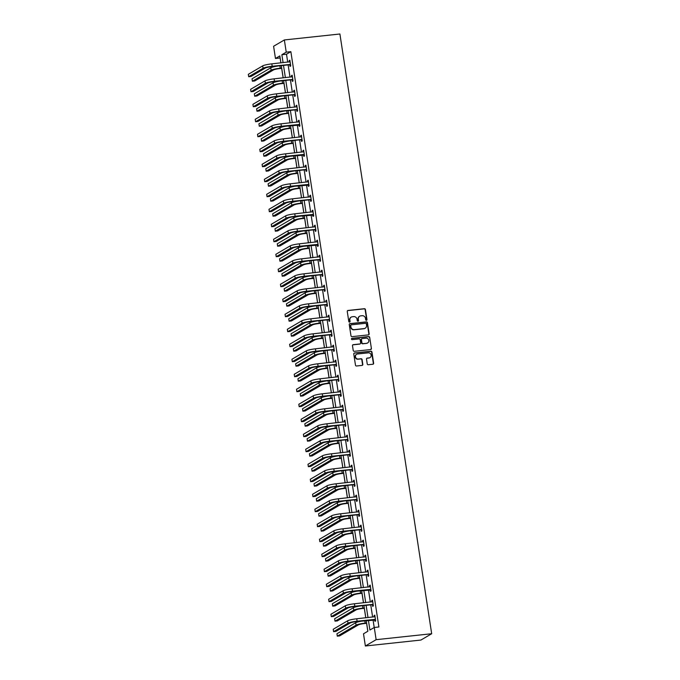 <?xml version="1.0" encoding="UTF-8"?>
<svg xmlns="http://www.w3.org/2000/svg" width="680" height="680" viewBox="0 0 680 680"><rect width="100%" height="100%" fill="white"/><g stroke="black" fill="none" stroke-linecap="round" stroke-linejoin="round"><path stroke-width="1.02" d="M366.435 320.305A0.671 0.637 59.6 0 0 366.971 319.575L365.432 309.553A0.96 0.901 59.6 0 0 364.378 308.703L348.024 310.454A0.96 0.901 59.6 0 0 347.259 311.491L348.798 321.521A0.671 0.637 59.6 0 0 349.775 322.031A0.671 0.637 59.6 0 0 350.064 321.385L349.868 320.084A3.085 2.898 59.6 0 1 352.317 316.752L353.676 316.608A3.085 2.898 59.6 0 1 357.051 319.32L357.247 320.62A0.671 0.637 59.6 0 0 358.224 321.13A0.671 0.637 59.6 0 0 358.522 320.484L358.317 319.183A3.085 2.898 59.6 0 1 360.765 315.851L362.125 315.707A3.085 2.898 59.6 0 1 365.5 318.418L365.695 319.71A0.671 0.637 59.6 0 0 366.435 320.305M366.52 320.288A0.671 0.637 59.6 0 0 366.681 319.745L365.143 309.723A0.96 0.901 59.6 0 0 364.089 308.873L347.735 310.624A0.96 0.901 59.6 0 0 347.548 310.666M349.613 322.099A0.671 0.637 59.6 0 0 349.775 321.555L349.868 320.084M358.062 321.198A0.671 0.637 59.6 0 0 358.224 320.654L358.317 319.183M367.234 363.885A0.96 0.901 59.6 0 0 368.288 364.726L372.878 364.242A0.96 0.901 59.6 0 0 373.643 363.197L371.943 352.061A0.96 0.901 59.6 0 0 370.889 351.22L354.526 352.971A0.96 0.901 59.6 0 0 353.77 354.008L355.47 365.143A0.96 0.901 59.6 0 0 356.524 365.993L362.066 365.398A0.96 0.901 59.6 0 0 362.831 364.352L362.1 359.592A0.96 0.901 59.6 0 0 361.046 358.743L358.3 359.04A2.575 2.422 59.6 0 1 356.609 354.288A2.575 2.422 59.6 0 1 357.527 353.991L368.296 352.835A2.575 2.422 59.6 0 1 369.988 357.587A2.575 2.422 59.6 0 1 369.07 357.884L367.276 358.079A0.96 0.901 59.6 0 0 366.512 359.116L367.234 363.885M286.229 52.156L290.861 51.663L378.896 626.977L374.263 627.47L376.133 639.676L431.681 633.735L339.906 34L284.359 39.95L286.229 52.156L281.868 54.723L283.084 62.645M368.39 334.892A0.96 0.901 59.6 0 0 369.155 333.846L367.447 322.711A0.96 0.901 59.6 0 0 366.392 321.87L350.038 323.62A0.96 0.901 59.6 0 0 349.274 324.657L350.982 335.793A0.96 0.901 59.6 0 0 352.036 336.642L368.39 334.892M369.699 337.39L371.399 348.525A0.96 0.901 59.6 0 1 370.634 349.562L354.28 351.313A0.96 0.901 59.6 0 1 353.226 350.472L352.495 345.703A0.96 0.901 59.6 0 1 353.26 344.666L359.89 343.952A0.96 0.901 59.6 0 0 360.655 342.916L360.171 339.753A0.96 0.901 59.6 0 0 359.116 338.903L352.214 339.643A0.671 0.637 59.6 0 1 351.773 338.402A0.671 0.637 59.6 0 1 352.01 338.325L368.645 336.541A0.96 0.901 59.6 0 1 369.699 337.39L371.399 348.525M355.683 622.736L356.056 625.141L337.305 636.149L336.94 633.743L355.683 622.736A7.361 0.986 -8.7 0 1 364.811 620.712L366.231 620.56L367.872 631.227L363.502 633.794L365.373 646L420.92 640.05L431.681 633.735M290.861 51.663L286.501 54.221L287.708 62.143M288.133 64.897L290.003 77.146M290.428 79.891L292.298 92.14M292.723 94.894L294.593 107.142M295.018 109.888L296.888 122.136M297.313 124.891L299.183 137.139M299.608 139.885L301.478 152.133M301.903 154.887L303.773 167.135M304.198 169.881L306.068 182.13M306.493 184.883L308.363 197.132M308.788 199.877L310.658 212.126M311.083 214.88L312.953 227.128M313.378 229.874L315.248 242.123M315.673 244.868L317.543 257.125M317.968 259.87L319.838 272.119M320.263 274.865L322.133 287.122M322.558 289.867L324.428 302.115M324.853 304.861L326.723 317.118M327.148 319.863L329.018 332.112M329.443 334.857L331.313 347.115M331.738 349.86L333.608 362.108M334.033 364.854L335.903 377.111M336.328 379.856L338.198 392.105M338.623 394.85L340.493 407.107M340.918 409.853L342.788 422.101M343.213 424.847L345.083 437.104M345.508 439.85L347.378 452.098M347.803 454.844L349.673 467.1M350.098 469.846L351.968 482.094M352.393 484.84L354.263 497.088M354.688 499.842L356.558 512.091M356.983 514.837L358.853 527.085M359.278 529.839L361.148 542.087M361.573 544.833L363.443 557.082M363.868 559.836L365.738 572.084M366.163 574.829L368.033 587.078M368.458 589.832L370.328 602.081M370.753 604.826L372.623 617.075M373.048 619.828L374.221 627.495M289.782 64.838L290.028 66.402L290.751 65.977L289.867 60.205L289.144 60.63L289.349 61.973M292.077 79.841L292.324 81.396L293.046 80.971L292.162 75.208L291.44 75.633L291.644 76.968M294.38 94.834L294.618 96.398L295.341 95.974L294.457 90.202L293.734 90.627L293.938 91.97M296.675 109.837L296.913 111.393L297.636 110.968L296.752 105.204L296.029 105.629L296.233 106.964M298.971 124.831L299.208 126.395L299.931 125.97L299.047 120.198L298.325 120.623L298.528 121.967M301.265 139.833L301.503 141.389L302.226 140.964L301.342 135.201L300.62 135.626L300.824 136.96M303.56 154.828L303.798 156.392L304.521 155.966L303.637 150.195L302.914 150.62L303.118 151.963M305.856 169.83L306.094 171.385L306.816 170.96L305.932 165.189L305.209 165.623L305.413 166.957M308.15 184.824L308.389 186.388L309.111 185.963L308.227 180.191L307.504 180.617L307.708 181.959M310.445 199.827L310.683 201.382L311.406 200.957L310.522 195.185L309.8 195.619L310.003 196.953M312.74 214.82L312.978 216.385L313.701 215.959L312.817 210.188L312.094 210.613L312.298 211.956M315.036 229.823L315.274 231.378L315.996 230.953L315.112 225.182L314.389 225.615L314.594 226.95M317.33 244.817L317.569 246.381L318.291 245.956L317.407 240.184L316.685 240.609L316.889 241.952M319.625 259.82L319.863 261.375L320.586 260.95L319.702 255.178L318.979 255.612L319.183 256.947M321.921 274.813L322.159 276.377L322.881 275.952L321.997 270.181L321.274 270.606L321.478 271.949M324.216 289.816L324.453 291.372L325.176 290.947L324.292 285.175L323.57 285.608L323.774 286.943M326.51 304.81L326.749 306.374L327.471 305.94L326.587 300.177L325.865 300.602L326.069 301.945M328.805 319.812L329.043 321.368L329.766 320.943L328.882 315.172L328.159 315.605L328.363 316.94M331.1 334.806L331.339 336.37L332.061 335.937L331.177 330.174L330.454 330.599L330.659 331.942M333.396 349.809L333.633 351.365L334.356 350.94L333.472 345.168L332.75 345.601L332.953 346.936M335.69 364.803L335.928 366.367L336.651 365.933L335.767 360.171L335.045 360.596L335.249 361.938M337.986 379.805L338.224 381.361L338.946 380.936L338.062 375.164L337.339 375.589L337.543 376.933M340.28 394.8L340.519 396.363L341.241 395.93L340.357 390.167L339.635 390.592L339.839 391.926M342.575 409.802L342.813 411.357L343.536 410.933L342.652 405.161L341.929 405.586L342.133 406.929M344.87 424.796L345.108 426.36L345.831 425.926L344.947 420.163L344.225 420.589L344.428 421.923M347.166 439.79L347.403 441.354L348.126 440.929L347.242 435.157L346.519 435.583L346.724 436.925M349.46 454.792L349.699 456.356L350.421 455.923L349.537 450.16L348.815 450.585L349.019 451.919M351.755 469.787L351.993 471.35L352.716 470.925L351.832 465.154L351.109 465.579L351.313 466.922M354.05 484.789L354.288 486.353L355.011 485.919L354.127 480.156L353.404 480.581L353.608 481.916M356.346 499.783L356.583 501.347L357.306 500.922L356.422 495.15L355.7 495.575L355.903 496.918M358.64 514.785L358.878 516.341L359.601 515.916L358.717 510.153L357.995 510.578L358.199 511.912M360.935 529.779L361.173 531.343L361.896 530.918L361.012 525.147L360.289 525.572L360.493 526.915M363.23 544.782L363.469 546.337L364.191 545.913L363.307 540.149L362.584 540.575L362.788 541.909M365.525 559.776L365.763 561.34L366.486 560.915L365.602 555.144L364.879 555.568L365.083 556.912M367.82 574.779L368.058 576.334L368.781 575.909L367.897 570.146L367.175 570.571L367.378 571.906M370.115 589.773L370.353 591.337L371.076 590.912L370.192 585.14L369.469 585.565L369.673 586.908M372.411 604.775L372.649 606.331L373.371 605.906L372.487 600.134L371.764 600.567L371.969 601.902M374.705 619.769L374.944 621.333L375.666 620.908L374.782 615.137L374.059 615.562L374.263 616.904M280.143 57.953L280.849 62.883M281.69 68.383L283.144 77.877M283.985 83.377L285.438 92.879M286.28 98.379L287.733 107.873M288.575 113.373L290.028 122.876M290.87 128.367L292.324 137.87M293.165 143.369L294.618 152.873M295.46 158.363L296.913 167.867M297.755 173.366L299.208 182.869M300.05 188.36L301.503 197.863M302.345 203.362L303.798 212.865M304.64 218.356L306.094 227.859M306.935 233.359L308.389 242.862M309.23 248.353L310.683 257.856M311.525 263.356L312.978 272.858M313.82 278.35L315.274 287.852M316.115 293.352L317.569 302.855M318.41 308.346L319.863 317.849M320.705 323.349L322.159 332.851M323 338.342L324.453 347.846M325.295 353.345L326.749 362.848M327.59 368.339L329.043 377.842M329.885 383.341L331.339 392.844M332.18 398.335L333.633 407.839M334.475 413.338L335.928 422.832M336.77 428.332L338.224 437.835M339.065 443.335L340.519 452.829M341.36 458.329L342.813 467.831M343.655 473.331L345.108 482.825M345.95 488.325L347.403 497.828M348.245 503.327L349.699 512.822M350.54 518.321L351.993 527.825M352.835 533.324L354.288 542.818M355.13 548.318L356.583 557.821M357.425 563.312L358.878 572.815M359.72 578.314L361.173 587.817M362.015 593.308L363.469 602.812M364.31 608.311L365.763 617.814M366.605 623.305L367.82 631.252M280.1 57.978L275.468 58.48L273.598 46.265L284.359 39.95M365.373 646L376.133 639.676M368.416 620.321L369.903 630.029L374.263 627.47M283.5 65.391L285.379 77.639M285.796 80.384L287.674 92.641M288.091 95.387L289.969 107.635M290.385 110.381L292.264 122.638M292.68 125.383L294.559 137.632M294.975 140.377L296.854 152.635M297.271 155.38L299.149 167.629M299.565 170.374L301.444 182.631M301.861 185.376L303.739 197.625M304.155 200.37L306.034 212.627M306.45 215.373L308.329 227.621M308.745 230.367L310.624 242.624M311.041 245.37L312.919 257.618M313.335 260.363L315.214 272.62M315.63 275.366L317.509 287.615M317.925 290.36L319.804 302.608M320.221 305.363L322.099 317.611M322.515 320.356L324.394 332.605M324.81 335.359L326.689 347.607M327.105 350.353L328.984 362.601M329.4 365.355L331.279 377.604M331.695 380.35L333.574 392.598M333.99 395.352L335.869 407.6M336.286 410.346L338.164 422.594M338.58 425.349L340.459 437.597M340.875 440.342L342.754 452.591M343.171 455.345L345.049 467.594M345.466 470.339L347.344 482.587M347.76 485.341L349.639 497.59M350.055 500.335L351.934 512.584M352.35 515.329L354.229 527.587M354.646 530.332L356.524 542.581M356.94 545.326L358.819 557.583M359.236 560.328L361.114 572.577M361.53 575.322L363.409 587.579M363.825 590.325L365.704 602.573M366.12 605.319L367.999 617.576M280.899 62.874L279.828 55.913L275.468 58.48M365.815 617.806L363.936 605.557L362.517 605.71L362.882 608.115L364.31 607.962M363.519 602.812L361.641 590.554M361.225 587.809L359.346 575.56L357.926 575.713L358.292 578.119L359.72 577.966M358.929 572.815L357.051 560.558L355.631 560.719L355.997 563.116L357.425 562.963M356.635 557.812L354.756 545.564L353.337 545.717L353.702 548.123L355.13 547.969M354.339 542.818L352.461 530.562L351.041 530.723L351.407 533.12L352.835 532.967M352.045 527.816L350.166 515.567L348.747 515.721L349.112 518.126L350.54 517.973M349.75 512.822L347.871 500.565L346.451 500.726L346.817 503.123L348.245 502.979M347.454 497.819L345.576 485.571L344.156 485.724L344.522 488.129L345.95 487.976M345.159 482.825L343.281 470.577L341.861 470.73L342.227 473.127L343.655 472.983M342.865 467.823L340.986 455.575L339.567 455.727L339.932 458.133L341.36 457.98M340.57 452.829L338.691 440.581L337.272 440.733L337.637 443.139L339.065 442.986M338.274 437.827L336.396 425.578L334.976 425.731L335.342 428.137L336.77 427.983M335.979 422.832L334.101 410.584L332.681 410.737L333.047 413.142L334.475 412.99M333.684 407.83L331.806 395.582L330.387 395.734L330.752 398.14L332.18 397.987M331.389 392.836L329.511 380.587L328.091 380.74L328.457 383.146L329.885 382.993M329.094 377.833L327.216 365.585L325.797 365.738L326.162 368.144L327.59 367.99M326.8 362.839L324.921 350.591L323.501 350.744L323.867 353.149L325.295 352.997M324.504 347.837L322.626 335.589L321.207 335.741L321.572 338.147L323 337.994M322.209 332.843L320.331 320.594L318.911 320.748L319.277 323.153L320.705 323M319.914 317.841L318.036 305.592L316.616 305.745L316.982 308.15L318.41 307.998M317.62 302.846L315.741 290.598L314.322 290.751L314.687 293.156L316.115 293.003M315.325 287.852L313.446 275.596L312.026 275.749L312.392 278.154L313.82 278.001M313.029 272.85L311.151 260.601L309.731 260.754L310.097 263.16L311.525 263.007M310.734 257.856L308.856 245.599L307.436 245.752L307.802 248.157L309.23 248.004M308.44 242.853L306.561 230.605L305.142 230.758L305.507 233.163L306.935 233.01M306.144 227.859L304.266 215.602L302.846 215.756L303.212 218.161L304.64 218.008M303.85 212.857L301.971 200.608L300.551 200.761L300.917 203.167L302.345 203.014M301.554 197.863L299.676 185.606L298.256 185.768L298.622 188.165L300.05 188.011M299.26 182.861L297.381 170.612L295.962 170.765L296.327 173.17L297.755 173.018M296.964 167.867L295.086 155.609M294.67 152.864L292.791 140.615L291.372 140.769L291.737 143.174L293.165 143.021M292.375 137.87L290.496 125.613L289.076 125.774L289.442 128.171L290.87 128.019M290.079 122.868L288.201 110.619L286.781 110.772L287.147 113.177L288.575 113.024M287.784 107.873L285.906 95.616L284.486 95.778L284.852 98.175L286.28 98.022M285.49 92.871L283.611 80.622L282.192 80.775L282.557 83.181L283.985 83.028M283.195 77.877L281.316 65.62L279.897 65.781L280.262 68.178L281.69 68.025M286.501 54.221L281.868 54.723M289.144 60.63L289.918 60.554M291.44 75.633L292.213 75.548M293.734 90.627L294.508 90.542M296.029 105.629L296.803 105.544M298.325 120.623L299.098 120.538M300.62 135.626L301.393 135.541M302.914 150.62L303.688 150.535M305.209 165.623L305.983 165.537M307.504 180.617L308.278 180.531M309.8 195.619L310.573 195.534M312.094 210.613L312.876 210.528M314.389 225.615L315.172 225.53M316.685 240.609L317.466 240.525M318.979 255.612L319.762 255.527M321.274 270.606L322.056 270.521M323.57 285.608L324.351 285.524M325.865 300.602L326.647 300.517M328.159 315.605L328.942 315.52M330.454 330.599L331.236 330.514M332.75 345.601L333.531 345.517M335.045 360.596L335.826 360.51M337.339 375.589L338.122 375.513M339.635 390.592L340.416 390.507M341.929 405.586L342.712 405.51M344.225 420.589L345.006 420.503M346.519 435.583L347.301 435.506M348.815 450.585L349.596 450.5M351.109 465.579L351.892 465.502M353.404 480.581L354.186 480.496M355.7 495.575L356.481 495.499M357.995 510.578L358.776 510.493M360.289 525.572L361.072 525.495M362.584 540.575L363.366 540.49M364.879 555.568L365.661 555.483M367.175 570.571L367.957 570.486M369.469 585.565L370.251 585.48M371.764 600.567L372.546 600.483M374.059 615.562L374.841 615.476M359.524 316.302A3.085 2.898 59.6 0 0 358.028 319.353M351.075 317.212A3.085 2.898 59.6 0 0 349.579 320.254M368.577 334.849A0.96 0.901 59.6 0 0 368.866 334.016L367.157 322.881A0.96 0.901 59.6 0 0 366.103 322.039L349.75 323.791A0.96 0.901 59.6 0 0 349.562 323.833M366.333 323.884A0.671 0.637 59.6 0 0 365.602 323.298L351.237 324.836A0.671 0.637 59.6 0 0 350.71 325.558L350.914 326.927A3.085 2.898 59.6 0 0 354.288 329.638L364.098 328.584A3.085 2.898 59.6 0 0 366.546 325.252L366.333 323.884M350.872 325.014A0.671 0.637 59.6 0 0 350.412 325.728L350.71 325.558M365.05 328.304A3.085 2.898 59.6 0 1 363.808 328.754L353.991 329.808A3.085 2.898 59.6 0 1 350.625 327.097L350.412 325.728M370.821 349.52A0.96 0.901 59.6 0 0 371.11 348.695M360.085 343.91A0.96 0.901 59.6 0 1 359.601 344.123L352.971 344.837A0.96 0.901 59.6 0 0 352.775 344.879M369.401 337.56A0.96 0.901 59.6 0 0 368.348 336.71L351.721 338.495A0.671 0.637 59.6 0 0 351.637 338.504M366.775 343.213A2.575 2.422 59.6 0 0 368.696 339.932A2.575 2.422 59.6 0 0 366.001 338.164L362.21 338.572A0.96 0.901 59.6 0 0 361.445 339.618L361.93 342.779A0.96 0.901 59.6 0 0 362.984 343.621L366.486 343.383A2.575 2.422 59.6 0 0 367.548 342.992M361.726 338.784A0.96 0.901 59.6 0 0 361.156 339.787L361.445 339.618M366.486 343.383L362.695 343.791A0.96 0.901 59.6 0 1 361.641 342.95L361.156 339.787M369.835 357.663A2.575 2.422 59.6 0 1 368.781 358.054L366.979 358.25A0.96 0.901 59.6 0 0 366.792 358.292M356.464 354.382A2.575 2.422 59.6 0 0 358.012 359.21L358.3 359.04M362.253 365.355A0.96 0.901 59.6 0 0 362.542 364.523L361.811 359.762A0.96 0.901 59.6 0 0 360.757 358.912L358.012 359.21M373.074 364.2A0.96 0.901 59.6 0 0 373.354 363.366L371.646 352.231A0.96 0.901 59.6 0 0 370.6 351.39L354.238 353.141A0.96 0.901 59.6 0 0 354.05 353.183M281.741 68.374L279.531 68.612A4.904 0.663 171.3 0 0 273.453 69.955L254.711 80.971L252.391 81.218L271.133 70.21A7.361 0.986 -8.7 0 1 280.262 68.178M252.391 81.218L252.025 78.812L270.767 67.804A7.361 0.986 -8.7 0 1 279.897 65.781M290.105 61.77L271.822 63.852L272.195 66.249L290.513 64.413M290.615 65.084L289.476 64.753L271.464 66.683A4.904 0.663 171.3 0 0 265.378 68.025L250.996 76.474L248.684 76.721L263.067 68.281A7.361 0.986 -8.7 0 1 272.195 66.249M248.684 76.721L248.319 74.324L262.701 65.875A7.361 0.986 -8.7 0 1 271.822 63.852M289.476 64.753L290.207 64.32M284.036 83.368L281.826 83.606A4.904 0.663 171.3 0 0 275.749 84.957L257.006 95.965L254.685 96.22L273.436 85.204A7.361 0.986 -8.7 0 1 282.557 83.181M254.685 96.22L254.32 93.814L273.062 82.798A7.361 0.986 -8.7 0 1 282.192 80.775M286.331 98.371L284.121 98.609A4.904 0.663 171.3 0 0 278.043 99.951L259.301 110.968L256.981 111.214L275.731 100.206A7.361 0.986 -8.7 0 1 284.852 98.175M256.981 111.214L256.615 108.808L275.357 97.801A7.361 0.986 -8.7 0 1 284.486 95.778M292.4 76.763L274.116 78.846L274.49 81.252L292.808 79.416M292.91 80.087L291.771 79.747L273.76 81.677A4.904 0.663 171.3 0 0 267.673 83.028L253.292 91.477L250.979 91.724L265.361 83.275A7.361 0.986 -8.7 0 1 274.49 81.252M250.979 91.724L250.614 89.318L264.996 80.869A7.361 0.986 -8.7 0 1 274.116 78.846M291.771 79.747L292.502 79.322M294.695 91.766L276.411 93.849L276.786 96.246L295.103 94.409M295.205 95.081L294.066 94.749L276.054 96.679A4.904 0.663 171.3 0 0 269.969 98.022L255.587 106.471L253.275 106.718L267.656 98.269A7.361 0.986 -8.7 0 1 276.786 96.246M253.275 106.718L252.909 104.32L267.291 95.871A7.361 0.986 -8.7 0 1 276.411 93.849M294.066 94.749L294.797 94.316M288.626 113.365L286.416 113.603A4.904 0.663 171.3 0 0 280.339 114.954L261.596 125.962L259.275 126.217L278.026 115.2A7.361 0.986 -8.7 0 1 287.147 113.177M259.275 126.217L258.91 123.811L277.652 112.795A7.361 0.986 -8.7 0 1 286.781 110.772M290.921 128.367L288.711 128.605A4.904 0.663 171.3 0 0 282.633 129.948L263.891 140.964L261.57 141.21L280.322 130.203A7.361 0.986 -8.7 0 1 289.442 128.171M261.57 141.21L261.205 138.805L279.947 127.797A7.361 0.986 -8.7 0 1 289.076 125.774M293.216 143.361L291.006 143.599A4.904 0.663 171.3 0 0 284.928 144.951L266.186 155.958L263.865 156.213L282.616 145.197A7.361 0.986 -8.7 0 1 291.737 143.174M263.865 156.213L263.5 153.807L282.243 142.792A7.361 0.986 -8.7 0 1 291.372 140.769M296.99 106.76L278.707 108.843L279.08 111.248L297.398 109.412M297.5 110.083L296.361 109.744L278.35 111.673A4.904 0.663 171.3 0 0 272.264 113.024L257.881 121.473L255.57 121.72L269.951 113.271A7.361 0.986 -8.7 0 1 279.08 111.248M255.57 121.72L255.204 119.314L269.586 110.865A7.361 0.986 -8.7 0 1 278.707 108.843M296.361 109.744L297.092 109.319M299.285 121.763L281.001 123.837L281.375 126.242L299.693 124.406M299.795 125.078L280.644 126.667A4.904 0.663 171.3 0 0 274.558 128.019L260.176 136.468L257.865 136.714L272.247 128.265A7.361 0.986 -8.7 0 1 281.375 126.242M257.865 136.714L257.499 134.317L271.881 125.868A7.361 0.986 -8.7 0 1 281.001 123.837M298.656 124.746L299.387 124.312M301.58 136.756L283.297 138.839L283.671 141.244L301.988 139.408M302.09 140.071L300.951 139.74L282.94 141.669A4.904 0.663 171.3 0 0 276.853 143.021L262.471 151.47L260.159 151.716L274.541 143.268A7.361 0.986 -8.7 0 1 283.671 141.244M260.159 151.716L259.794 149.311L274.176 140.862A7.361 0.986 -8.7 0 1 283.297 138.839M300.951 139.74L301.682 139.315M295.511 158.363L293.301 158.601A4.904 0.663 171.3 0 0 287.224 159.944L268.481 170.96L266.161 171.207L284.911 160.2A7.361 0.986 -8.7 0 1 294.032 158.168L295.46 158.015M266.161 171.207L265.795 168.802L284.537 157.794A7.361 0.986 -8.7 0 1 293.666 155.771L295.086 155.618M303.875 151.759L285.591 153.833L285.966 156.238L304.283 154.403M304.385 155.074L285.234 156.663A4.904 0.663 171.3 0 0 279.149 158.015L264.767 166.464L262.454 166.71L276.837 158.261A7.361 0.986 -8.7 0 1 285.966 156.238M262.454 166.71L262.089 164.314L276.471 155.864A7.361 0.986 -8.7 0 1 285.591 153.833M303.246 154.743L303.977 154.309M297.806 173.357L295.596 173.595A4.904 0.663 171.3 0 0 289.519 174.947L270.776 185.954L268.455 186.201L287.207 175.194A7.361 0.986 -8.7 0 1 296.327 173.17M268.455 186.201L268.09 183.804L286.832 172.788A7.361 0.986 -8.7 0 1 295.962 170.765M306.17 166.753L287.887 168.835L288.26 171.241L306.578 169.405M306.68 170.068L305.541 169.737L287.529 171.666A4.904 0.663 171.3 0 0 281.444 173.018L267.061 181.466L264.75 181.713L279.131 173.264A7.361 0.986 -8.7 0 1 288.26 171.241M264.75 181.713L264.384 179.307L278.766 170.858A7.361 0.986 -8.7 0 1 287.887 168.835M305.541 169.737L306.272 169.311M300.101 188.36L297.891 188.598A4.904 0.663 171.3 0 0 291.813 189.941L273.071 200.957L270.75 201.203L289.501 190.188A7.361 0.986 -8.7 0 1 298.622 188.165M270.75 201.203L270.385 198.798L289.127 187.791A7.361 0.986 -8.7 0 1 298.256 185.768M308.465 181.756L290.181 183.829L290.555 186.235L308.873 184.399M308.975 185.07L289.825 186.66A4.904 0.663 171.3 0 0 283.738 188.011L269.356 196.46L267.045 196.707L281.426 188.258A7.361 0.986 -8.7 0 1 290.555 186.235M267.045 196.707L266.679 194.31L281.061 185.861A7.361 0.986 -8.7 0 1 290.181 183.829M307.836 184.739L308.567 184.305M302.396 203.354L300.186 203.592A4.904 0.663 171.3 0 0 294.108 204.944L275.366 215.951L273.046 216.197L291.797 205.19A7.361 0.986 -8.7 0 1 300.917 203.167M273.046 216.197L272.68 213.8L291.423 202.784A7.361 0.986 -8.7 0 1 300.551 200.761M310.76 196.749L292.476 198.832L292.85 201.237L311.168 199.393M311.27 200.065L310.131 199.733L292.12 201.662A4.904 0.663 171.3 0 0 286.034 203.014L271.651 211.463L269.339 211.709L283.721 203.26A7.361 0.986 -8.7 0 1 292.85 201.237M269.339 211.709L268.974 209.304L283.356 200.855A7.361 0.986 -8.7 0 1 292.476 198.832M310.131 199.733L310.862 199.308M304.691 218.356L302.481 218.595A4.904 0.663 171.3 0 0 296.403 219.938L277.661 230.953L275.341 231.2L294.091 220.184A7.361 0.986 -8.7 0 1 303.212 218.161M275.341 231.2L274.975 228.794L293.718 217.787A7.361 0.986 -8.7 0 1 302.846 215.756M313.055 211.752L294.772 213.826L295.146 216.231L313.463 214.395M313.565 215.067L294.414 216.656A4.904 0.663 171.3 0 0 288.328 218.008L273.947 226.457L271.635 226.703L286.017 218.254A7.361 0.986 -8.7 0 1 295.146 216.231M271.635 226.703L271.269 224.306L285.651 215.857A7.361 0.986 -8.7 0 1 294.772 213.826M312.426 214.736L313.157 214.302M306.986 233.35L304.784 233.588A4.904 0.663 171.3 0 0 298.699 234.94L279.956 245.948L277.635 246.194L296.387 235.186A7.361 0.986 -8.7 0 1 305.507 233.163M277.635 246.194L277.27 243.797L296.012 232.781A7.361 0.986 -8.7 0 1 305.142 230.758M315.35 226.746L297.067 228.828L297.44 231.234L315.758 229.389M315.86 230.061L314.721 229.729L296.709 231.659A4.904 0.663 171.3 0 0 290.624 233.01L276.241 241.459L273.929 241.706L288.311 233.257A7.361 0.986 -8.7 0 1 297.44 231.234M273.929 241.706L273.564 239.3L287.946 230.851A7.361 0.986 -8.7 0 1 297.067 228.828M314.721 229.729L315.452 229.304M309.281 248.353L307.079 248.582A4.904 0.663 171.3 0 0 300.993 249.934L282.251 260.95L279.93 261.197L298.681 250.18A7.361 0.986 -8.7 0 1 307.802 248.157M279.93 261.197L279.565 258.791L298.308 247.783A7.361 0.986 -8.7 0 1 307.436 245.752M317.645 241.74L299.361 243.823L299.736 246.228L318.053 244.392M318.155 245.064L299.004 246.653A4.904 0.663 171.3 0 0 292.918 248.004L278.536 256.453L276.225 256.7L290.606 248.251A7.361 0.986 -8.7 0 1 299.736 246.228M276.225 256.7L275.859 254.303L290.241 245.854A7.361 0.986 -8.7 0 1 299.361 243.823M317.016 244.732L317.747 244.299M311.576 263.347L309.375 263.585A4.904 0.663 171.3 0 0 303.288 264.936L284.546 275.944L282.225 276.19L300.976 265.183A7.361 0.986 -8.7 0 1 310.097 263.16M282.225 276.19L281.86 273.793L300.602 262.777A7.361 0.986 -8.7 0 1 309.731 260.754M319.94 256.743L301.656 258.825L302.03 261.231L320.348 259.386M320.45 260.058L319.311 259.726L301.3 261.655A4.904 0.663 171.3 0 0 295.214 263.007L280.832 271.456L278.519 271.702L292.901 263.253A7.361 0.986 -8.7 0 1 302.03 261.231M278.519 271.702L278.154 269.297L292.536 260.848A7.361 0.986 -8.7 0 1 301.656 258.825M319.311 259.726L320.042 259.301M313.871 278.35L311.67 278.579A4.904 0.663 171.3 0 0 305.583 279.93L286.841 290.947L284.521 291.193L303.272 280.177A7.361 0.986 -8.7 0 1 312.392 278.154M284.521 291.193L284.155 288.787L302.898 277.78A7.361 0.986 -8.7 0 1 312.026 275.749M322.235 271.736L303.951 273.819L304.325 276.225L322.643 274.389M322.745 275.06L321.606 274.72L303.594 276.649A4.904 0.663 171.3 0 0 297.508 278.001L283.126 286.45L280.815 286.697L295.197 278.248A7.361 0.986 -8.7 0 1 304.325 276.225M280.815 286.697L280.449 284.291L294.831 275.85A7.361 0.986 -8.7 0 1 303.951 273.819M321.606 274.72L322.337 274.295M316.166 293.344L313.964 293.582A4.904 0.663 171.3 0 0 307.878 294.933L289.136 305.94L286.815 306.187L305.567 295.179A7.361 0.986 -8.7 0 1 314.687 293.156M286.815 306.187L286.45 303.79L305.192 292.774A7.361 0.986 -8.7 0 1 314.322 290.751M324.53 286.739L306.247 288.822L306.62 291.227L324.938 289.382M325.04 290.054L323.901 289.723L305.889 291.652A4.904 0.663 171.3 0 0 299.803 293.003L285.422 301.452L283.109 301.699L297.491 293.25A7.361 0.986 -8.7 0 1 306.62 291.227M283.109 301.699L282.744 299.293L297.126 290.844A7.361 0.986 -8.7 0 1 306.247 288.822M323.901 289.723L324.632 289.298M318.461 308.346L316.26 308.575A4.904 0.663 171.3 0 0 310.173 309.927L291.431 320.943L289.111 321.19L307.861 310.173A7.361 0.986 -8.7 0 1 316.982 308.15M289.111 321.19L288.745 318.784L307.488 307.776A7.361 0.986 -8.7 0 1 316.616 305.745M326.825 301.733L308.541 303.815L308.916 306.221L327.233 304.385M327.335 305.056L326.196 304.716L308.185 306.646A4.904 0.663 171.3 0 0 302.099 307.998L287.716 316.447L285.404 316.693L299.786 308.244A7.361 0.986 -8.7 0 1 308.916 306.221M285.404 316.693L285.039 314.287L299.421 305.839A7.361 0.986 -8.7 0 1 308.541 303.815M326.196 304.716L326.927 304.291M320.756 323.34L318.554 323.578A4.904 0.663 171.3 0 0 312.469 324.929L293.726 335.937L291.405 336.183L310.156 325.176A7.361 0.986 -8.7 0 1 319.277 323.153M291.405 336.183L291.04 333.786L309.782 322.771A7.361 0.986 -8.7 0 1 318.911 320.748M329.12 316.736L310.837 318.818L311.21 321.224L329.528 319.379M329.63 320.05L328.491 319.719L310.479 321.649A4.904 0.663 171.3 0 0 304.394 323L290.012 331.449L287.7 331.695L302.082 323.247A7.361 0.986 -8.7 0 1 311.21 321.224M287.7 331.695L287.334 329.29L301.716 320.841A7.361 0.986 -8.7 0 1 310.837 318.818M328.491 319.719L329.222 319.294M323.051 338.342L320.85 338.572A4.904 0.663 171.3 0 0 314.764 339.923L296.021 350.94L293.7 351.186L312.451 340.17A7.361 0.986 -8.7 0 1 321.572 338.147M293.7 351.186L293.335 348.78L312.077 337.773A7.361 0.986 -8.7 0 1 321.207 335.741M331.415 331.729L313.131 333.812L313.505 336.217L331.823 334.381M331.925 335.053L330.786 334.713L312.774 336.642A4.904 0.663 171.3 0 0 306.688 337.994L292.306 346.443L289.995 346.69L304.376 338.24A7.361 0.986 -8.7 0 1 313.505 336.217M289.995 346.69L289.629 344.284L304.011 335.835A7.361 0.986 -8.7 0 1 313.131 333.812M330.786 334.713L331.517 334.288M325.346 353.337L323.144 353.575A4.904 0.663 171.3 0 0 317.058 354.926L298.316 365.933L295.995 366.18L314.747 355.173A7.361 0.986 -8.7 0 1 323.867 353.149M295.995 366.18L295.63 363.783L314.373 352.767A7.361 0.986 -8.7 0 1 323.501 350.744M333.71 346.732L315.426 348.815L315.8 351.212L334.118 349.375M334.22 350.047L333.081 349.716L315.07 351.645A4.904 0.663 171.3 0 0 308.983 352.997L294.601 361.445L292.289 361.692L306.672 353.243A7.361 0.986 -8.7 0 1 315.8 351.212M292.289 361.692L291.924 359.286L306.306 350.837A7.361 0.986 -8.7 0 1 315.426 348.815M333.081 349.716L333.812 349.291M327.641 368.339L325.44 368.569A4.904 0.663 171.3 0 0 319.353 369.92L300.611 380.936L298.291 381.183L317.041 370.166A7.361 0.986 -8.7 0 1 326.162 368.144M298.291 381.183L297.925 378.777L316.668 367.769A7.361 0.986 -8.7 0 1 325.797 365.738M336.005 361.726L317.721 363.808L318.096 366.214L336.413 364.378M336.515 365.05L335.376 364.709L317.365 366.639A4.904 0.663 171.3 0 0 311.278 367.99L296.897 376.44L294.584 376.686L308.966 368.237A7.361 0.986 -8.7 0 1 318.096 366.214M294.584 376.686L294.219 374.28L308.601 365.832A7.361 0.986 -8.7 0 1 317.721 363.808M335.376 364.709L336.107 364.284M329.936 383.333L327.734 383.571A4.904 0.663 171.3 0 0 321.649 384.923L302.906 395.93L300.585 396.176L319.337 385.169A7.361 0.986 -8.7 0 1 328.457 383.146M300.585 396.176L300.22 393.771L318.962 382.763A7.361 0.986 -8.7 0 1 328.091 380.74M338.3 376.728L320.017 378.811L320.39 381.208L338.708 379.372M338.81 380.043L337.671 379.712L319.659 381.642A4.904 0.663 171.3 0 0 313.574 382.993L299.192 391.433L296.879 391.688L311.262 383.24A7.361 0.986 -8.7 0 1 320.39 381.208M296.879 391.688L296.514 389.283L310.896 380.834A7.361 0.986 -8.7 0 1 320.017 378.811M337.671 379.712L338.402 379.287M332.231 398.335L330.029 398.565A4.904 0.663 171.3 0 0 323.944 399.916L305.201 410.933L302.88 411.179L321.631 400.163A7.361 0.986 -8.7 0 1 330.752 398.14M302.88 411.179L302.515 408.774L321.257 397.757A7.361 0.986 -8.7 0 1 330.387 395.734M340.595 391.723L322.311 393.805L322.685 396.21L341.003 394.375M341.105 395.046L339.966 394.706L321.954 396.635A4.904 0.663 171.3 0 0 315.868 397.987L301.486 406.436L299.175 406.683L313.556 398.233A7.361 0.986 -8.7 0 1 322.685 396.21M299.175 406.683L298.809 404.277L313.191 395.828A7.361 0.986 -8.7 0 1 322.311 393.805M339.966 394.706L340.697 394.281M334.526 413.329L332.325 413.567A4.904 0.663 171.3 0 0 326.238 414.919L307.496 425.926L305.175 426.173L323.926 415.166A7.361 0.986 -8.7 0 1 333.047 413.142M305.175 426.173L304.81 423.767L323.552 412.76A7.361 0.986 -8.7 0 1 332.681 410.737M342.89 406.725L324.606 408.808L324.981 411.204L343.298 409.368M343.4 410.04L342.261 409.708L324.25 411.638A4.904 0.663 171.3 0 0 318.163 412.981L303.781 421.43L301.469 421.685L315.851 413.236A7.361 0.986 -8.7 0 1 324.981 411.204M301.469 421.685L301.104 419.279L315.486 410.83A7.361 0.986 -8.7 0 1 324.606 408.808M342.261 409.708L342.992 409.284M336.821 428.332L334.62 428.561A4.904 0.663 171.3 0 0 328.534 429.913L309.791 440.929L307.471 441.175L326.221 430.159A7.361 0.986 -8.7 0 1 335.342 428.137M307.471 441.175L307.105 438.77L325.848 427.754A7.361 0.986 -8.7 0 1 334.976 425.731M345.185 421.719L326.901 423.801L327.275 426.207L345.593 424.371M345.695 425.043L344.556 424.702L326.545 426.632A4.904 0.663 171.3 0 0 320.458 427.983L306.076 436.433L303.764 436.679L318.147 428.23A7.361 0.986 -8.7 0 1 327.275 426.207M303.764 436.679L303.399 434.274L317.781 425.825A7.361 0.986 -8.7 0 1 326.901 423.801M344.556 424.702L345.287 424.277M339.116 443.326L336.914 443.564A4.904 0.663 171.3 0 0 330.828 444.915L312.086 455.923L309.765 456.169L328.517 445.162A7.361 0.986 -8.7 0 1 337.637 443.139M309.765 456.169L309.4 453.764L328.142 442.756A7.361 0.986 -8.7 0 1 337.272 440.733M347.48 436.721L329.197 438.804L329.57 441.201L347.888 439.365M347.99 440.037L346.851 439.705L328.839 441.635A4.904 0.663 171.3 0 0 322.753 442.977L308.372 451.427L306.06 451.681L320.442 443.233A7.361 0.986 -8.7 0 1 329.57 441.201M306.06 451.681L305.694 449.276L320.076 440.827A7.361 0.986 -8.7 0 1 329.197 438.804M346.851 439.705L347.582 439.28M341.411 458.32L339.209 458.558A4.904 0.663 171.3 0 0 333.124 459.91L314.381 470.925L312.06 471.172L330.811 460.156A7.361 0.986 -8.7 0 1 339.932 458.133M312.06 471.172L311.695 468.767L330.438 457.75A7.361 0.986 -8.7 0 1 339.567 455.727M349.775 451.715L331.491 453.798L331.865 456.204L350.183 454.367M350.285 455.039L349.146 454.699L331.135 456.629A4.904 0.663 171.3 0 0 325.048 457.98L310.666 466.429L308.354 466.675L322.736 458.226A7.361 0.986 -8.7 0 1 331.865 456.204M308.354 466.675L307.989 464.27L322.371 455.821A7.361 0.986 -8.7 0 1 331.491 453.798M349.146 454.699L349.877 454.274M343.706 473.322L341.504 473.56A4.904 0.663 171.3 0 0 335.418 474.912L316.676 485.919L314.356 486.166L333.106 475.159A7.361 0.986 -8.7 0 1 342.227 473.127M314.356 486.166L313.99 483.76L332.732 472.753A7.361 0.986 -8.7 0 1 341.861 470.73M352.07 466.718L333.786 468.8L334.161 471.197L352.478 469.362M352.58 470.033L351.441 469.702L333.429 471.631A4.904 0.663 171.3 0 0 327.344 472.974L312.962 481.423L310.649 481.678L325.031 473.229A7.361 0.986 -8.7 0 1 334.161 471.197M310.649 481.678L310.284 479.272L324.666 470.823A7.361 0.986 -8.7 0 1 333.786 468.8M351.441 469.702L352.172 469.276M346.001 488.317L343.8 488.554A4.904 0.663 171.3 0 0 337.714 489.906L318.971 500.913L316.65 501.168L335.401 490.152A7.361 0.986 -8.7 0 1 344.522 488.129M316.65 501.168L316.285 498.763L335.027 487.747A7.361 0.986 -8.7 0 1 344.156 485.724M354.365 481.712L336.082 483.794L336.455 486.2L354.773 484.364M354.875 485.035L353.736 484.695L335.725 486.625A4.904 0.663 171.3 0 0 329.638 487.976L315.265 496.425L312.945 496.672L327.326 488.223A7.361 0.986 -8.7 0 1 336.455 486.2M312.945 496.672L312.579 494.267L326.961 485.817A7.361 0.986 -8.7 0 1 336.082 483.794M353.736 484.695L354.467 484.271M348.296 503.319L346.094 503.557A4.904 0.663 171.3 0 0 340.008 504.9L321.266 515.916L318.945 516.163L337.697 505.155A7.361 0.986 -8.7 0 1 346.817 503.123M318.945 516.163L318.58 513.757L337.322 502.75A7.361 0.986 -8.7 0 1 346.451 500.726M356.66 496.714L338.376 498.797L338.75 501.194L357.068 499.358M357.17 500.029L356.031 499.698L338.019 501.627A4.904 0.663 171.3 0 0 331.933 502.971L317.56 511.419L315.24 511.666L329.622 503.225A7.361 0.986 -8.7 0 1 338.75 501.194M315.24 511.666L314.874 509.269L329.256 500.82A7.361 0.986 -8.7 0 1 338.376 498.797M356.031 499.698L356.762 499.264M350.591 518.313L348.389 518.551A4.904 0.663 171.3 0 0 342.303 519.902L323.561 530.91L321.24 531.165L339.991 520.149A7.361 0.986 -8.7 0 1 349.112 518.126M321.24 531.165L320.875 528.76L339.618 517.744A7.361 0.986 -8.7 0 1 348.747 515.721M358.955 511.708L340.671 513.791L341.046 516.196L359.363 514.361M359.465 515.032L358.326 514.692L340.315 516.621A4.904 0.663 171.3 0 0 334.228 517.973L319.855 526.422L317.534 526.668L331.916 518.219A7.361 0.986 -8.7 0 1 341.046 516.196M317.534 526.668L317.169 524.263L331.551 515.814A7.361 0.986 -8.7 0 1 340.671 513.791M358.326 514.692L359.057 514.267M352.886 533.315L350.684 533.553A4.904 0.663 171.3 0 0 344.599 534.896L325.856 545.913L323.536 546.159L342.286 535.152A7.361 0.986 -8.7 0 1 351.407 533.12M323.536 546.159L323.17 543.754L341.912 532.746A7.361 0.986 -8.7 0 1 351.041 530.723M361.25 526.711L342.966 528.793L343.341 531.19L361.658 529.354M361.76 530.026L360.621 529.694L342.609 531.624A4.904 0.663 171.3 0 0 336.524 532.967L322.15 541.416L319.829 541.663L334.212 533.213A7.361 0.986 -8.7 0 1 343.341 531.19M319.829 541.663L319.464 539.265L333.846 530.817A7.361 0.986 -8.7 0 1 342.966 528.793M360.621 529.694L361.352 529.261M355.181 548.31L352.979 548.548A4.904 0.663 171.3 0 0 346.894 549.899L328.151 560.906L325.83 561.162L344.582 550.145A7.361 0.986 -8.7 0 1 353.702 548.123M325.83 561.162L325.465 558.756L344.207 547.74A7.361 0.986 -8.7 0 1 353.337 545.717M363.545 541.705L345.262 543.788L345.635 546.193L363.953 544.357M364.055 545.029L362.916 544.688L344.904 546.618A4.904 0.663 171.3 0 0 338.819 547.969L324.445 556.418L322.125 556.665L336.506 548.216A7.361 0.986 -8.7 0 1 345.635 546.193M322.125 556.665L321.759 554.26L336.141 545.81A7.361 0.986 -8.7 0 1 345.262 543.788M362.916 544.688L363.647 544.263M357.476 563.312L355.274 563.55A4.904 0.663 171.3 0 0 349.188 564.893L330.446 575.909L328.125 576.156L346.876 565.148A7.361 0.986 -8.7 0 1 355.997 563.116M328.125 576.156L327.76 573.75L346.502 562.742A7.361 0.986 -8.7 0 1 355.631 560.719M365.849 556.707L347.556 558.781L347.93 561.187L366.248 559.351M366.35 560.023L365.211 559.691L347.2 561.62A4.904 0.663 171.3 0 0 341.113 562.963L326.74 571.413L324.42 571.659L338.801 563.21A7.361 0.986 -8.7 0 1 347.93 561.187M324.42 571.659L324.054 569.262L338.436 560.813A7.361 0.986 -8.7 0 1 347.556 558.781M365.211 559.691L365.942 559.258M359.771 578.306L357.57 578.544A4.904 0.663 171.3 0 0 351.483 579.895L332.741 590.903L330.421 591.158L349.171 580.142A7.361 0.986 -8.7 0 1 358.292 578.119M330.421 591.158L330.055 588.752L348.798 577.736A7.361 0.986 -8.7 0 1 357.926 575.713M368.144 571.702L349.851 573.784L350.225 576.189L368.543 574.354M368.645 575.016L367.506 574.685L349.495 576.615A4.904 0.663 171.3 0 0 343.409 577.966L329.035 586.415L326.714 586.662L341.096 578.212A7.361 0.986 -8.7 0 1 350.225 576.189M326.714 586.662L326.349 584.256L340.731 575.807A7.361 0.986 -8.7 0 1 349.851 573.784M367.506 574.685L368.237 574.26M362.066 593.308L359.865 593.546A4.904 0.663 171.3 0 0 353.778 594.889L335.036 605.906L332.716 606.152L351.466 595.144A7.361 0.986 -8.7 0 1 360.587 593.113L362.015 592.96M332.716 606.152L332.35 603.746L351.092 592.739A7.361 0.986 -8.7 0 1 360.221 590.716L361.641 590.563M370.438 586.704L352.147 588.778L352.521 591.183L370.838 589.347M370.94 590.019L351.789 591.608A4.904 0.663 171.3 0 0 345.703 592.96L331.33 601.409L329.01 601.656L343.392 593.207A7.361 0.986 -8.7 0 1 352.521 591.183M329.01 601.656L328.644 599.259L343.026 590.81A7.361 0.986 -8.7 0 1 352.147 588.778M369.801 589.688L370.532 589.254M364.361 608.303L362.159 608.54A4.904 0.663 171.3 0 0 356.074 609.892L337.331 620.899L335.01 621.154L353.762 610.138A7.361 0.986 -8.7 0 1 362.882 608.115M335.01 621.154L334.645 618.749L353.387 607.733A7.361 0.986 -8.7 0 1 362.517 605.71M372.733 601.698L354.442 603.781L354.815 606.186L373.133 604.35M373.235 605.013L372.096 604.682L354.084 606.611A4.904 0.663 171.3 0 0 347.999 607.962L333.625 616.412L331.304 616.658L345.686 608.209A7.361 0.986 -8.7 0 1 354.815 606.186M331.304 616.658L330.939 614.252L345.321 605.803A7.361 0.986 -8.7 0 1 354.442 603.781M372.096 604.682L372.827 604.256M366.656 623.305L364.454 623.543A4.904 0.663 171.3 0 0 358.368 624.886L339.626 635.902L337.305 636.149M356.056 625.141A7.361 0.986 -8.7 0 1 365.177 623.11L366.605 622.957M375.028 616.7L356.736 618.774L357.111 621.18L375.428 619.344M375.53 620.015L356.379 621.605A4.904 0.663 171.3 0 0 350.293 622.957L335.92 631.406L333.6 631.652L347.981 623.203A7.361 0.986 -8.7 0 1 357.111 621.18M333.6 631.652L333.234 629.255L347.616 620.806A7.361 0.986 -8.7 0 1 356.736 618.774M374.391 619.684L375.122 619.25M270.767 67.804L271.133 70.21M262.701 65.875L263.067 68.281M273.062 82.798L273.436 85.204M275.357 97.801L275.731 100.206M264.996 80.869L265.361 83.275M267.291 95.871L267.656 98.269M277.652 112.795L278.026 115.2M279.947 127.797L280.322 130.203M282.243 142.792L282.616 145.197M269.586 110.865L269.951 113.271M271.881 125.868L272.247 128.265M274.176 140.862L274.541 143.268M293.666 155.771L294.032 158.168M284.537 157.794L284.911 160.2M276.471 155.864L276.837 158.261M286.832 172.788L287.207 175.194M278.766 170.858L279.131 173.264M289.127 187.791L289.501 190.188M281.061 185.861L281.426 188.258M291.423 202.784L291.797 205.19M283.356 200.855L283.721 203.26M293.718 217.787L294.091 220.184M285.651 215.857L286.017 218.254M296.012 232.781L296.387 235.186M287.946 230.851L288.311 233.257M298.308 247.783L298.681 250.18M290.241 245.854L290.606 248.251M300.602 262.777L300.976 265.183M292.536 260.848L292.901 263.253M302.898 277.78L303.272 280.177M294.831 275.85L295.197 278.248M305.192 292.774L305.567 295.179M297.126 290.844L297.491 293.25M307.488 307.776L307.861 310.173M299.421 305.839L299.786 308.244M309.782 322.771L310.156 325.176M301.716 320.841L302.082 323.247M312.077 337.773L312.451 340.17M304.011 335.835L304.376 338.24M314.373 352.767L314.747 355.173M306.306 350.837L306.672 353.243M316.668 367.769L317.041 370.166M308.601 365.832L308.966 368.237M318.962 382.763L319.337 385.169M310.896 380.834L311.262 383.24M321.257 397.757L321.631 400.163M313.191 395.828L313.556 398.233M323.552 412.76L323.926 415.166M315.486 410.83L315.851 413.236M325.848 427.754L326.221 430.159M317.781 425.825L318.147 428.23M328.142 442.756L328.517 445.162M320.076 440.827L320.442 443.233M330.438 457.75L330.811 460.156M322.371 455.821L322.736 458.226M332.732 472.753L333.106 475.159M324.666 470.823L325.031 473.229M335.027 487.747L335.401 490.152M326.961 485.817L327.326 488.223M337.322 502.75L337.697 505.155M329.256 500.82L329.622 503.225M339.618 517.744L339.991 520.149M331.551 515.814L331.916 518.219M341.912 532.746L342.286 535.152M333.846 530.817L334.212 533.213M344.207 547.74L344.582 550.145M336.141 545.81L336.506 548.216M346.502 562.742L346.876 565.148M338.436 560.813L338.801 563.21M348.798 577.736L349.171 580.142M340.731 575.807L341.096 578.212M360.221 590.716L360.587 593.113M351.092 592.739L351.466 595.144M343.026 590.81L343.392 593.207M353.387 607.733L353.762 610.138M345.321 605.803L345.686 608.209M364.811 620.712L365.177 623.11M347.616 620.806L347.981 623.203"/></g></svg>
